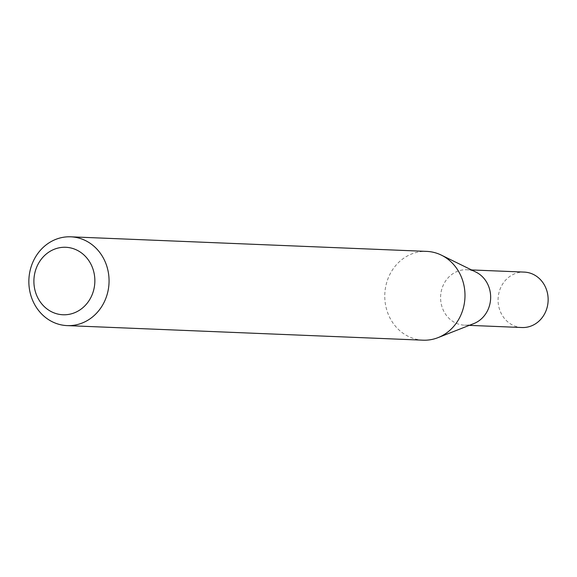 <?xml version="1.0" encoding="UTF-8"?>
<svg xmlns="http://www.w3.org/2000/svg" width="577" height="577" viewBox="0 0 577 577"><rect width="100%" height="100%" fill="white"/><g stroke="black" fill="none" stroke-linecap="round" stroke-linejoin="round"><path stroke-width="0.43" stroke-dasharray="2.88 2.16" d="M473.811 323.582A27.739 25.035 92.3 0 1 464.485 325.168A27.739 25.035 92.3 0 1 444.001 283.668A27.739 25.035 92.3 0 1 466.757 269.748A27.739 25.035 92.3 0 1 475.917 272.084M521.976 327.527A27.739 25.035 92.3 0 1 501.492 286.019A27.739 25.035 92.3 0 1 524.248 272.099M423.056 340.185A44.436 40.109 92.3 0 1 390.24 273.7A44.436 40.109 92.3 0 1 426.699 251.392M466.757 269.748L471.546 269.942M464.485 325.168L469.274 325.363"/><path stroke-width="0.87" d="M70.776 236.815L426.699 251.392A44.436 40.109 92.3 0 1 441.383 255.142L475.917 272.084A27.739 25.035 92.3 0 1 487.24 311.248A27.739 25.035 92.3 0 1 473.811 323.582L438.001 337.646A44.436 40.109 92.3 0 1 423.056 340.185L67.141 325.608A44.436 40.109 92.3 0 1 34.324 259.123A44.436 40.109 92.3 0 1 70.776 236.815A44.436 40.109 92.3 0 1 103.593 303.3A44.436 40.109 92.3 0 1 67.141 325.608M471.546 269.942L524.248 272.099A27.739 25.035 92.3 0 1 544.731 313.599A27.739 25.035 92.3 0 1 521.976 327.527L469.274 325.363M441.383 255.142A44.436 40.109 92.3 0 1 459.516 317.877A44.436 40.109 92.3 0 1 438.001 337.646M90.697 297.811A33.769 30.48 -87.7 0 0 79.756 251.731A33.769 30.48 -87.7 0 0 38.053 264.237A33.769 30.48 -87.7 0 0 48.995 310.318A33.769 30.48 -87.7 0 0 90.697 297.811"/></g></svg>

